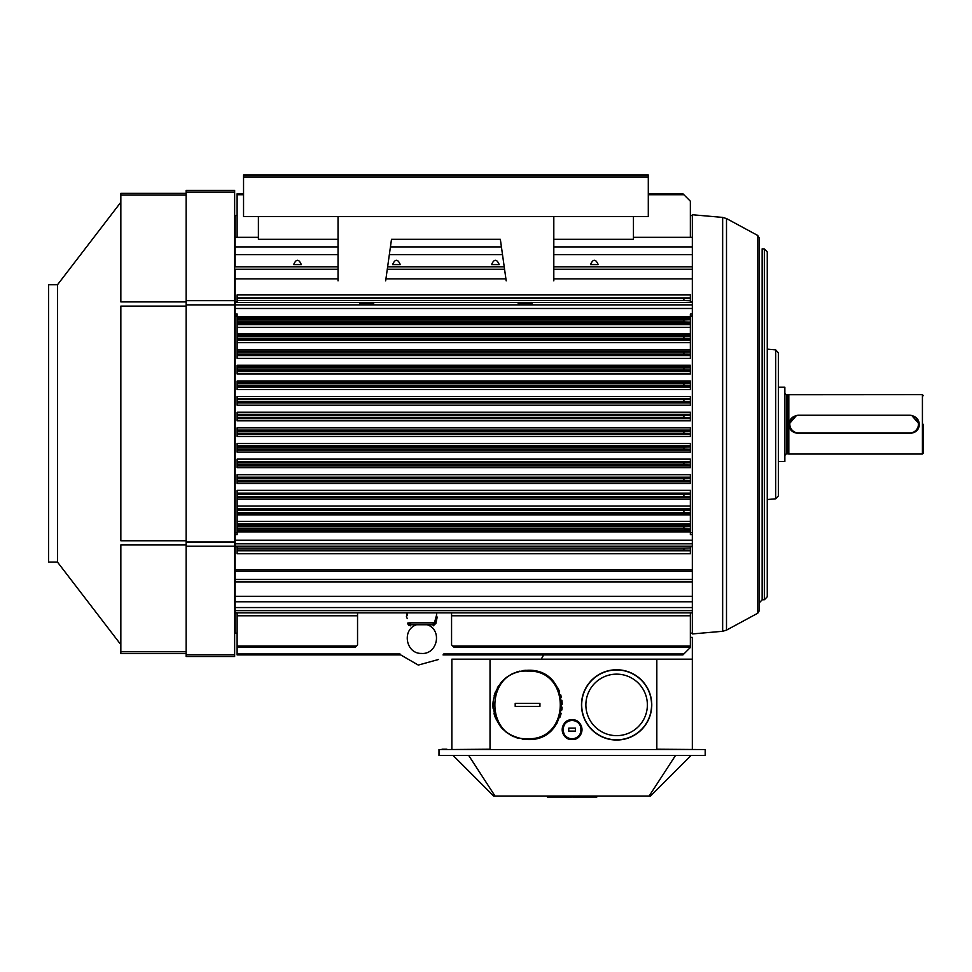 <?xml version="1.0" encoding="UTF-8"?>
<svg xmlns="http://www.w3.org/2000/svg" width="972" height="972" viewBox="0 0 972 972"><rect width="100%" height="100%" fill="white"/><g stroke="black" fill="none" stroke-linecap="round" stroke-linejoin="round"><path stroke-width="1.46" d="M568.729 728.149L575.46 728.149L575.46 731.114L568.729 731.114L568.729 728.149L575.46 728.149L575.46 731.114L568.729 731.114L568.729 728.149L575.46 728.149L575.46 731.114L568.729 731.114L568.729 728.149L575.46 728.149L575.46 731.114L568.729 731.114L568.729 728.149L575.46 728.149L568.729 728.149M573.31 731.114L570.771 731.114L573.31 731.114M572.095 738.756A9.113 9.113 90 0 0 579.992 725.076A9.113 9.113 90 0 0 564.197 725.076A9.113 9.113 90 0 0 572.095 738.756C583.795 739.315 583.893 720.07 572.18 720.519C560.37 719.851 560.273 739.315 572.095 738.756A9.113 9.113 90 0 0 579.992 725.076A9.113 9.113 90 0 0 564.197 725.076A9.113 9.113 90 0 0 572.095 738.756C583.795 739.315 583.893 720.07 572.18 720.519C560.37 719.851 560.273 739.315 572.095 738.756L572.095 739.534C559.264 740.142 559.362 719.013 572.192 719.742C584.901 719.244 584.792 740.154 572.095 739.534A9.89 9.89 -90 0 1 562.205 729.583A9.89 9.89 -90 0 1 579.154 722.706A9.89 9.89 -90 0 0 562.205 729.583A9.89 9.89 -90 0 0 572.095 739.534A9.89 9.89 -90 0 1 563.529 724.687A9.89 9.89 -90 0 1 580.661 724.687A9.89 9.89 -90 0 1 572.095 739.534L572.095 739.534C559.264 740.142 559.362 719.013 572.192 719.742C584.901 719.244 584.792 740.154 572.095 739.534A9.89 9.89 -90 0 1 563.529 724.687A9.89 9.89 -90 0 1 580.661 724.687A9.89 9.89 -90 0 1 572.095 739.534L572.095 738.756M579.166 722.706A9.89 9.89 -90 0 1 581.985 729.814A9.89 9.89 -90 0 0 579.166 722.706M581.985 729.826A9.89 9.89 -90 0 1 572.095 739.534A9.89 9.89 -90 0 0 581.985 729.826M567.077 738.161L566.117 737.517L567.077 738.161M562.29 728.259L562.776 726.303L562.29 728.259M563.335 725.027L563.736 724.334L563.335 725.027M567.235 721.017L568.073 720.592L567.235 721.017M572.885 719.766L573.772 719.888L572.885 719.766M577.976 721.686L578.862 722.427L577.976 721.686M581.973 730.203L581.912 730.847L581.973 730.203M539.934 703.412L539.934 706.377L515.196 706.377L515.196 703.412L539.934 703.412L539.934 706.377L515.196 706.377L515.196 703.412L539.934 703.412L539.934 706.377L515.196 706.377L515.196 703.412L539.934 703.412L539.934 706.377L515.196 706.377L515.196 703.412L539.934 703.412L539.934 706.377L539.934 703.412L539.934 706.377L539.934 703.412L531.38 703.412L539.934 703.412M529.898 706.377L527.711 706.377L529.898 706.377M523.118 706.377L515.196 706.377L515.196 703.412L515.196 706.377L515.196 703.412L515.196 706.377L523.118 706.377M527.565 738.696C570.953 740.798 571.305 669.404 527.881 671.093C484.092 668.602 483.752 740.773 527.565 738.696C570.953 740.798 571.305 669.404 527.881 671.093C484.092 668.602 483.752 740.773 527.565 738.696C570.953 740.798 571.305 669.404 527.881 671.093C484.092 668.602 483.752 740.773 527.565 738.696C570.953 740.798 571.305 669.404 527.881 671.093C484.092 668.602 483.752 740.773 527.565 738.696L527.565 739.534C505.258 737.068 493.752 724.614 493.035 702.185C496.328 682.441 507.943 671.81 527.893 670.267C572.387 668.529 572.034 741.685 527.565 739.534A34.64 34.64 -90 0 1 522.219 739.121A34.64 34.64 -90 0 0 527.565 739.534L527.565 739.534C505.258 737.068 493.752 724.614 493.035 702.185C496.328 682.441 507.943 671.81 527.893 670.267C572.387 668.529 572.034 741.685 527.565 739.534L527.565 738.696M518.477 738.319A34.64 34.64 -90 0 1 516.387 737.675A34.64 34.64 -90 0 0 518.477 738.319M513.921 736.727A34.64 34.64 -90 0 1 510.021 734.759A34.64 34.64 -90 0 0 513.921 736.727M507.129 732.864A34.64 34.64 -90 0 1 505.221 731.357A34.64 34.64 -90 0 0 507.129 732.864M502.767 729.073A34.64 34.64 -90 0 1 499.644 725.391A34.64 34.64 -90 0 0 502.767 729.073M495.878 718.891A34.64 34.64 -90 0 1 494.031 713.594A34.64 34.64 -90 0 0 495.878 718.891A34.64 34.64 -90 0 1 494.031 713.594A34.64 34.64 -90 0 0 495.878 718.891M493.144 708.722A34.64 34.64 -90 0 1 492.974 703.157A34.64 34.64 -90 0 0 493.144 708.722A34.64 34.64 -90 0 1 492.974 703.157A34.64 34.64 -90 0 0 493.144 708.722M494.153 695.745A34.64 34.64 -90 0 1 495.72 691.262A34.64 34.64 -90 0 0 494.153 695.745M497.3 688.054A34.64 34.64 -90 0 1 498.855 685.515A34.64 34.64 -90 0 0 497.3 688.054M500.313 683.523A34.64 34.64 -90 0 1 502.694 680.789A34.64 34.64 -90 0 0 500.313 683.523M504.978 678.626A34.64 34.64 -90 0 1 507.846 676.415A34.64 34.64 -90 0 0 504.978 678.626M510.397 674.811A34.64 34.64 -90 0 1 513.52 673.232A34.64 34.64 -90 0 0 510.397 674.811M516.363 672.114A34.64 34.64 -90 0 1 519.923 671.117A34.64 34.64 -90 0 0 516.363 672.114M522.839 670.583A34.64 34.64 -90 0 1 526.217 670.291A34.64 34.64 -90 0 0 522.839 670.583M529.315 670.303A34.64 34.64 -90 0 1 533.154 670.716A34.64 34.64 -90 0 0 529.315 670.303M536.24 671.36A34.64 34.64 -90 0 1 539.606 672.417A34.64 34.64 -90 0 0 536.24 671.36M542.498 673.645A34.64 34.64 -90 0 1 545.851 675.479A34.64 34.64 -90 0 0 542.498 673.645M548.402 677.229A34.64 34.64 -90 0 1 551.051 679.44A34.64 34.64 -90 0 0 548.402 677.229M553.202 681.615A34.64 34.64 -90 0 1 555.729 684.738A34.64 34.64 -90 0 0 553.202 681.615M557.721 687.86A34.64 34.64 -90 0 1 559.605 691.76A34.64 34.64 -90 0 0 557.721 687.86M560.698 694.822A34.64 34.64 -90 0 1 561.379 697.374A34.64 34.64 -90 0 0 560.698 694.822M561.889 700.265A34.64 34.64 -90 0 1 562.193 704.275A34.64 34.64 -90 0 0 561.889 700.265M562.12 707.252A34.64 34.64 -90 0 1 561.816 710.046A34.64 34.64 -90 0 0 562.12 707.252M561.172 713.266A34.64 34.64 -90 0 1 559.921 717.251A34.64 34.64 -90 0 0 561.172 713.266M557.126 722.937A34.64 34.64 -90 0 1 555.024 725.999A34.64 34.64 -90 0 0 557.126 722.937M553.238 728.149A34.64 34.64 -90 0 1 551.829 729.608A34.64 34.64 -90 0 0 553.238 728.149M550.116 731.187A34.64 34.64 -90 0 1 547.576 733.167A34.64 34.64 -90 0 0 550.116 731.187M545.693 734.407A34.64 34.64 -90 0 1 543.822 735.476A34.64 34.64 -90 0 0 545.693 734.407M541.355 736.667A34.64 34.64 -90 0 1 538.221 737.857A34.64 34.64 -90 0 0 541.355 736.667M536.337 738.404A34.64 34.64 -90 0 1 527.565 739.534A34.64 34.64 -90 0 0 536.337 738.404M512.73 736.193L511.819 735.743L512.73 736.193M501.151 727.299L500.592 726.631L501.151 727.299M494.906 716.437L494.408 714.93L494.906 716.437M562.083 702.088L562.144 703.035L562.083 702.088M784.854 461.457L784.854 387.233L784.854 461.457L778.426 461.457L784.854 461.457M786.445 453.742L784.854 455.321L786.445 453.742L786.445 394.96L784.854 393.368L786.445 394.96L786.445 453.742L788.814 454.033L922.416 454.033L922.416 394.656L922.416 454.033L923.4 453.049L922.416 454.033L788.814 454.033L788.814 424.351L796.457 415.53L788.814 424.351L788.814 454.033L786.445 453.742M919.439 424.351C918.917 429.758 915.94 432.722 910.533 433.257L797.72 433.257C792.314 432.722 789.349 429.758 788.814 424.351L788.814 394.656L788.814 424.351C789.349 429.758 792.314 432.722 797.72 433.257L797.72 433.05A8.712 8.712 0 0 1 794.829 416.125A8.712 8.712 0 0 0 797.72 433.05L910.533 433.257C915.94 432.722 918.917 429.758 919.439 424.351L911.797 415.53L919.439 424.351M919.245 424.351A8.712 8.712 0 0 1 910.533 433.05L910.533 433.05A8.712 8.712 0 0 0 913.425 416.125A8.712 8.712 0 0 1 919.245 424.351M923.4 424.351L923.4 453.049L923.4 424.351M48.6 284.747L48.6 562.12L57.506 562.12L120.844 644.667L57.506 562.12L57.506 284.747L120.844 202.212L57.506 284.747L57.506 562.12L48.6 562.12L48.6 284.747L57.506 284.747L48.6 284.747M120.844 651.775L120.844 653.512L186.15 653.512L120.844 653.512L120.844 544.964L120.844 651.775L186.15 651.775L120.844 651.775M120.844 540.772L120.844 306.107L120.844 540.772L186.15 540.772L120.844 540.772M120.844 301.903L120.844 195.093L120.844 301.903L186.15 301.903L120.844 301.903M186.15 193.355L120.844 193.355L120.844 195.093L120.844 193.355L186.15 193.355M234.641 190.391L186.15 190.391L186.15 656.489L234.641 656.489L234.641 190.391L186.15 190.391L186.15 656.489L234.641 656.489L234.641 190.391M441.968 749.23L446.913 749.23L441.968 749.23M702.221 749.534L656.829 749.23L656.829 659.174L451.858 659.174L451.858 749.23L451.858 659.174L490.022 659.174L490.022 749.23L446.913 749.534L490.022 749.23L490.022 659.174L490.022 749.23L490.022 659.174L692.331 659.174L656.829 659.174L656.829 749.23L702.221 749.534M690.351 637.401L692.331 637.401L692.331 749.23L692.331 637.401L690.351 637.401M543.676 654.921L541.222 659.174L543.676 654.921M572.593 796.044L572.593 797.028L596.832 797.028L596.832 796.044L596.832 797.028L572.593 797.028L572.593 796.044M547.358 797.028L571.597 797.028L571.597 796.044L571.597 797.028L547.358 797.028L547.358 796.044L547.358 797.028M468.686 755.463L495.052 796.044L650.523 796.044L691.092 755.463L650.523 796.044L649.138 796.044L675.504 755.463L649.138 796.044L493.667 796.044L495.052 796.044L468.686 755.463M453.098 755.463L493.667 796.044L453.098 755.463M705.198 749.534L438.992 749.534L438.992 755.463L705.198 755.463L705.198 749.534L438.992 749.534L438.992 755.463L705.198 755.463L705.198 749.534M798.717 433.05L909.549 433.05A8.906 8.906 0 0 0 918.455 424.144A8.906 8.906 0 0 0 909.549 415.238L798.717 415.238A8.906 8.906 0 0 0 789.811 424.144A8.906 8.906 0 0 0 798.717 433.05L909.549 433.05A8.906 8.906 0 0 0 918.455 424.144A8.906 8.906 0 0 0 909.549 415.238L798.717 415.238A8.906 8.906 0 0 0 789.811 424.144A8.906 8.906 0 0 0 798.717 433.05M237.119 647L237.119 654.921L400.719 654.921L418.276 665.067L438.518 659.49L418.276 665.067L400.719 654.921L237.119 654.921L400.719 654.921L237.119 654.921L237.119 653.962L400.014 653.962L237.119 653.962L237.119 647L355.594 647L357.55 645.043L357.55 612.858L357.55 645.043L355.594 647L237.119 647L237.119 646.028L237.119 647M683.887 653.962L690.351 647.498L690.351 612.858L690.351 647.498L682.927 654.921L683.887 653.962L443.73 653.962L683.887 653.962M237.119 615.604L237.119 616.406L237.119 615.604M451.567 612.858L451.567 644.898L453.669 647L690.351 647L453.669 647L452.697 646.028L690.351 646.028L452.697 646.028L451.567 644.898L451.567 615.786L690.351 615.786L451.567 615.786L451.567 612.858M237.119 612.858L237.119 646.028L356.566 646.028L237.119 646.028L237.119 615.786L357.55 615.786L237.119 615.786L237.119 612.858M690.351 547.916L683.887 548.147L683.899 550.128L690.351 550.237L690.351 553.761L237.119 553.761L237.119 546.714L235.139 546.714L235.139 532.62L237.119 532.62L235.139 532.62L235.139 314.005L237.119 314.005L237.119 358.34L237.119 355.57L690.351 355.57L690.351 354.197L683.899 354.087L683.899 352.107L690.351 351.998L690.351 338.365L683.899 338.256L683.899 336.276L690.351 336.154L690.351 322.121L683.887 321.926L683.887 319.946L690.351 319.752L690.351 314.005L692.331 314.005L690.351 314.005L690.351 316.811L237.119 316.811L237.119 355.57L690.351 355.57L690.351 354.197L683.899 354.087L683.899 352.107L690.351 351.998L690.351 354.197L690.351 338.365L683.899 338.256L683.899 336.276L690.351 336.154L690.351 338.365L690.351 322.121L683.887 321.926L683.887 319.946L690.351 319.752L690.351 322.121L690.351 316.811L237.119 316.811L237.119 314.005L235.139 314.005L235.139 308.489L235.139 534.685L237.119 534.685L237.119 490.35L690.351 490.35L690.351 494.493L683.899 494.602L683.899 496.583L690.351 496.704L690.351 510.324L683.899 510.446L683.899 512.414L690.351 512.536L690.351 526.569L683.887 526.775L683.887 528.744L690.351 528.95L690.351 534.685L692.331 534.685L690.351 534.685L690.351 531.878L237.119 531.878L237.119 490.35L690.351 490.35L690.351 531.878L237.119 531.878L237.119 534.685L235.139 534.685L235.139 543.81L692.331 543.81L692.331 546.714L690.351 546.714L690.351 553.761L237.119 553.761L237.119 546.714L235.139 546.714L235.139 543.81L692.331 543.81L692.331 269.232L553.809 269.232L692.331 269.232L692.331 266.875L692.331 278.879L553.809 278.879L692.331 278.879L692.331 301.988L690.351 301.988L690.351 300.773L683.887 300.542L683.899 298.574L690.351 298.453L690.351 294.929L237.119 294.929L237.119 301.988L235.139 301.988L235.139 308.489L235.139 304.88L692.331 304.88L692.331 301.988L690.351 301.988L690.351 300.773L683.887 300.542L683.899 298.574L690.351 298.453L690.351 300.773L690.351 294.929L237.119 294.929L237.119 301.988L235.139 301.988L235.139 304.88L692.331 304.88L692.331 571.305L235.139 571.305L235.139 546.714L235.139 633.149L237.119 633.149L235.139 633.149L235.139 612.858L692.331 612.858L692.331 579.458L235.139 579.458L235.139 612.858L692.331 612.858L692.331 607.549L235.139 607.549L692.331 607.549L692.331 579.458L235.139 579.458L235.139 571.305L692.331 571.305L692.331 579.458L692.331 569.811L235.139 569.811L692.331 569.811L692.331 546.714L690.351 546.714L690.351 547.916L683.887 548.147L683.899 550.128L690.351 550.237L690.351 547.916M237.119 477.191L237.119 474.688L690.351 474.688L690.351 478.661L683.899 478.771L683.899 480.751L690.351 480.861L690.351 483.449L237.119 483.449L237.119 474.688L690.351 474.688L690.351 483.449L237.119 483.449L237.119 477.191L690.351 477.191L237.119 477.191M237.119 461.506L237.119 459.136L690.351 459.136L690.351 462.83L683.899 462.939L683.899 464.92L690.351 465.029L690.351 467.654L237.119 467.654L237.119 459.136L690.351 459.136L690.351 467.654L237.119 467.654L237.119 461.506L690.351 461.506L237.119 461.506M237.119 445.796L237.119 443.487L690.351 443.487L690.351 446.998L683.899 447.108L683.899 449.088L690.351 449.198L690.351 452.15L237.119 452.15L237.119 443.487L690.351 443.487L690.351 452.15L237.119 452.15L237.119 445.796L690.351 445.796L237.119 445.796M237.119 430.061L237.119 427.85L690.351 427.85L690.351 431.155L683.899 431.276L683.887 433.257L690.351 433.366L690.351 436.452L237.119 436.452L237.119 427.85L690.351 427.85L690.351 436.452L237.119 436.452L237.119 430.061L690.351 430.061L237.119 430.061M690.351 414.303L690.351 412.237L690.351 414.303L237.119 414.303L237.119 420.84L237.119 417.766L690.351 417.766L683.899 417.413L683.887 415.445L690.351 415.323L690.351 414.303L237.119 414.303L237.119 417.766L690.351 417.766L683.899 417.413L683.887 415.445L690.351 415.323L690.351 417.535L690.351 414.303M237.119 412.237L237.119 414.303L237.119 412.237L690.351 412.237L237.119 412.237M690.351 418.628L690.351 417.766L690.351 418.628L237.119 418.628L690.351 418.628L690.351 420.84L690.351 418.628M690.351 398.532L690.351 396.54L690.351 398.532L237.119 398.532L237.119 405.203L237.119 402.894L690.351 402.894L690.351 401.703L683.899 401.582L683.899 399.601L690.351 399.492L690.351 398.532L237.119 398.532L237.119 402.894L690.351 402.894L690.351 401.703L683.899 401.582L683.899 399.601L690.351 399.492L690.351 401.703L690.351 398.532M237.119 396.54L237.119 398.532L237.119 396.54L690.351 396.54L237.119 396.54M690.351 405.203L690.351 402.894L690.351 405.203L237.119 405.203L690.351 405.203M690.351 382.737L690.351 381.048L690.351 382.737L237.119 382.737L237.119 389.553L237.119 387.184L690.351 387.184L690.351 385.86L683.899 385.75L683.899 383.77L690.351 383.661L690.351 382.737L237.119 382.737L237.119 387.184L690.351 387.184L690.351 385.86L683.899 385.75L683.899 383.77L690.351 383.661L690.351 385.86L690.351 382.737M237.119 381.048L237.119 382.737L237.119 381.048L690.351 381.048L237.119 381.048M690.351 389.553L690.351 387.184L690.351 389.553L237.119 389.553L690.351 389.553M690.351 366.906L690.351 365.241L690.351 366.906L237.119 366.906L237.119 374.001L237.119 371.498L690.351 371.498L690.351 370.028L683.899 369.919L683.899 367.938L690.351 367.829L690.351 366.906L237.119 366.906L237.119 371.498L690.351 371.498L690.351 370.028L683.899 369.919L683.899 367.938L690.351 367.829L690.351 370.028L690.351 366.906M237.119 365.241L237.119 366.906L237.119 365.241L690.351 365.241L237.119 365.241M690.351 374.001L690.351 371.498L690.351 374.001L237.119 374.001L690.351 374.001M359.822 302.401L373.685 302.401L359.822 302.401L359.822 303.872L373.685 303.872L359.822 303.872L373.685 303.872L359.822 303.872L359.822 302.401M598.205 264.591C595.642 258.819 593.078 258.819 590.514 264.591L598.205 264.591C595.642 258.819 593.078 258.819 590.514 264.591L598.205 264.591M499.243 264.591C496.68 258.819 494.116 258.819 491.553 264.591L499.243 264.591C496.68 258.819 494.116 258.819 491.553 264.591L499.243 264.591M400.294 264.591C397.718 258.819 395.154 258.819 392.591 264.591L400.294 264.591C397.718 258.819 395.154 258.819 392.591 264.591L400.294 264.591M301.332 264.591C298.769 258.819 296.205 258.819 293.641 264.591L301.332 264.591C298.769 258.819 296.205 258.819 293.641 264.591L301.332 264.591M237.119 228.116L237.119 227.29L237.119 228.116M237.119 231.64L237.119 228.906L237.119 231.64M682.927 193.768L690.351 201.192L690.351 237.314L690.351 201.192L683.887 194.728L648.288 194.728L683.887 194.728L682.927 193.768L648.288 193.768L682.927 193.768M237.119 237.314L237.119 193.768L243.547 193.768L237.119 193.768L237.119 237.314M235.139 237.314L258.394 237.314L235.139 237.314L235.139 246.912L235.139 215.541L235.139 237.314M633.452 237.314L692.331 237.314L692.331 254.64L553.809 254.64L692.331 254.64L692.331 266.875L553.809 266.875L692.331 266.875L692.331 246.912L553.809 246.912L692.331 246.912L692.331 214.751L692.331 237.314L633.452 237.314M235.139 254.64L235.139 246.912L235.139 254.64L338.037 254.64L235.139 254.64L235.139 266.875L235.139 254.64M502.5 254.64L389.335 254.64L502.5 254.64M235.139 269.232L235.139 301.988L235.139 278.879L338.037 278.879L235.139 278.879L235.139 269.232L338.037 269.232L235.139 269.232M690.351 358.34L690.351 355.57L690.351 358.34L237.119 358.34L690.351 358.34M505.914 278.879L385.933 278.879L505.914 278.879M518.161 302.401L532.012 302.401L518.161 302.401L518.161 303.872L532.012 303.872L518.161 303.872L532.012 303.872L518.161 303.872L518.161 302.401M778.426 374.366L778.426 474.324L778.426 374.366M778.426 352.848L778.426 495.842L775.717 498.806L767.248 499.547L775.717 498.806L778.426 495.842L778.426 352.848L775.717 349.884L775.717 498.806L775.717 349.884L767.248 349.142L775.717 349.884L778.426 352.848M767.248 251.93L767.248 596.772L764.429 599.736L762.133 599.846L759.326 602.81L759.326 610.598L759.326 602.81L762.133 599.846L764.429 599.736L767.248 596.772L767.248 251.93L764.429 248.966L764.429 599.736L764.429 248.966L762.133 248.844L762.133 599.846L762.133 248.844L764.429 248.966L767.248 251.93M759.326 238.091L759.326 610.598L757.771 613.211L726.497 630.135L722.646 631.29L692.331 633.938L692.331 612.858L692.331 633.938L722.646 631.29L726.497 630.135L757.771 613.211L759.326 610.598L759.326 238.091L757.771 235.479L757.771 613.211L757.771 235.479L726.497 218.554L726.497 630.135L726.497 218.554L722.646 217.4L722.646 631.29L722.646 217.4L692.331 214.751L722.646 217.4L726.497 218.554L757.771 235.479L759.326 238.091M500.349 239.294L506.193 280.859L500.349 239.294L391.497 239.294L500.349 239.294M633.452 239.294L553.809 239.294L633.452 239.294L633.452 216.537L633.452 239.294M338.037 239.294L258.394 239.294L258.394 216.537L258.394 239.294L338.037 239.294M338.037 216.537L338.037 280.859L338.037 216.537M385.653 280.859L391.497 239.294L385.653 280.859M553.809 280.859L553.809 216.537L553.809 280.859M243.547 216.537L648.288 216.537L648.288 176.953L243.547 176.953L243.547 216.537L648.288 216.537L648.288 176.953L243.547 176.953L243.547 216.537M648.288 174.972L648.288 176.953L648.288 174.972L243.547 174.972L243.547 176.953L243.547 174.972L648.288 174.972M426.817 624.741L427.583 624.887L426.817 624.741M432.504 624.741C425.602 624.741 425.602 624.741 432.504 624.741L411.253 624.741C418.154 624.741 418.154 624.741 411.253 624.741C418.154 624.741 418.154 624.741 411.253 624.741C418.154 624.741 418.154 624.741 411.253 624.741C418.154 624.741 418.154 624.741 411.253 624.741A1.98 0.911 90 0 0 410.439 625.81C417.292 624.68 417.292 624.68 410.439 625.81L407.803 623.003C406.405 614.924 406.405 614.924 407.803 623.003C406.405 614.924 406.405 614.924 407.803 623.003L409.321 622.858L411.253 624.741L432.504 624.741L434.435 622.858L435.942 623.003L433.305 625.81C426.453 624.68 426.453 624.68 433.305 625.81L433.305 625.81C426.453 624.68 426.453 624.68 433.305 625.81L433.305 625.81A1.98 0.911 -90 0 0 432.504 624.741C425.602 624.741 425.602 624.741 432.504 624.741L434.399 623.052L436.428 615.543L434.435 622.858L435.954 623.307L433.305 625.81A1.98 0.911 -90 0 0 432.504 624.741L416.927 624.741L432.504 624.741M406.904 617.73L407.244 618.593L406.904 617.73M408.021 624.401L409.042 625.628L408.021 624.401M437.206 617.026L435.942 623.003L437.206 617.026M409.321 622.858C406.879 612.943 406.879 612.943 409.321 622.858L411.253 624.741A1.98 0.911 90 0 0 410.439 625.81C417.292 624.68 417.292 624.68 410.439 625.81L407.803 623.307L409.321 622.858C406.879 612.943 406.879 612.943 409.321 622.858L434.435 622.858L409.321 622.858M421.872 612.858L436.707 612.858L421.872 612.858M581.499 704.894A35.126 35.126 -90 0 1 634.194 674.471A35.126 35.126 -90 0 1 634.194 735.318A35.126 35.126 -90 0 1 581.499 704.894A35.126 35.126 -90 0 1 634.194 674.471A35.126 35.126 -90 0 1 634.194 735.318A35.126 35.126 -90 0 1 581.499 704.894M585.873 704.894A30.752 30.752 -90 0 1 631.994 678.262A30.752 30.752 -90 0 1 631.994 731.527A30.752 30.752 -90 0 1 585.873 704.894A30.752 30.752 -90 0 1 631.994 678.262A30.752 30.752 -90 0 1 631.994 731.527A30.752 30.752 -90 0 1 585.873 704.894M690.351 478.661L683.899 478.771L683.899 480.751L690.351 480.861L690.351 478.661M690.351 462.83L683.899 462.939L683.899 464.92L690.351 465.029L690.351 462.83M690.351 446.998L683.899 447.108L683.899 449.088L690.351 449.198L690.351 446.998M690.351 431.155L683.899 431.276L683.887 433.257L690.351 433.366L690.351 431.155M690.351 510.324L683.899 510.446L683.899 512.414L690.351 512.536L690.351 510.324M690.351 494.493L683.899 494.602L683.899 496.583L690.351 496.704L690.351 494.493M690.351 526.569L683.887 526.775L683.887 528.744L690.351 528.95L690.351 526.569M787.879 394.96L787.879 453.742L787.879 394.96L786.445 394.96L787.879 394.96M788.669 394.741L788.669 453.948L788.814 394.656L922.416 394.656L923.4 395.653L922.416 394.656L788.669 394.741M186.15 544.964L120.844 544.964L186.15 544.964M186.15 306.107L120.844 306.107L186.15 306.107M186.15 195.093L120.844 195.093L186.15 195.093M234.641 192.128L186.15 192.128L234.641 192.128M234.641 300.676L186.15 300.676L234.641 300.676M234.641 304.868L186.15 304.868L234.641 304.868M234.641 541.999L186.15 541.999L234.641 541.999M234.641 546.203L186.15 546.203L234.641 546.203M234.641 654.751L186.15 654.751L234.641 654.751M690.351 550.784L237.119 550.784L690.351 550.784M683.899 550.128L237.119 550.128L683.899 550.128M683.887 548.147L237.119 548.147L683.887 548.147M690.351 478.309L237.119 478.309L690.351 478.309M683.899 478.771L237.119 478.771L683.899 478.771M690.351 481.784L237.119 481.784L690.351 481.784M690.351 481.237L237.119 481.237L690.351 481.237M683.899 480.751L237.119 480.751L683.899 480.751M690.351 462.538L237.119 462.538L690.351 462.538M683.899 462.939L237.119 462.939L683.899 462.939M690.351 465.953L237.119 465.953L690.351 465.953M690.351 465.333L237.119 465.333L690.351 465.333M683.899 464.92L237.119 464.92L683.899 464.92M690.351 446.743L237.119 446.743L690.351 446.743M683.899 447.108L237.119 447.108L683.899 447.108M690.351 450.158L237.119 450.158L690.351 450.158M690.351 449.453L237.119 449.453L690.351 449.453M683.899 449.088L237.119 449.088L683.899 449.088M237.119 430.924L690.351 430.924L237.119 430.924M683.899 431.276L237.119 431.276L683.899 431.276M690.351 434.387L237.119 434.387L690.351 434.387M690.351 433.597L237.119 433.597L690.351 433.597M683.887 433.257L237.119 433.257L683.887 433.257M690.351 415.093L237.119 415.093L690.351 415.093M683.887 415.445L237.119 415.445L683.887 415.445M690.351 420.84L237.119 420.84L690.351 420.84M683.899 417.413L237.119 417.413L683.899 417.413M690.351 399.237L237.119 399.237L690.351 399.237M683.899 399.601L237.119 399.601L683.899 399.601M690.351 401.946L237.119 401.946L690.351 401.946M683.899 401.582L237.119 401.582L683.899 401.582M690.351 383.357L237.119 383.357L690.351 383.357M683.899 383.77L237.119 383.77L683.899 383.77M690.351 386.151L237.119 386.151L690.351 386.151M683.899 385.75L237.119 385.75L683.899 385.75M690.351 367.452L237.119 367.452L690.351 367.452M683.899 367.938L237.119 367.938L683.899 367.938M690.351 370.381L237.119 370.381L690.351 370.381M683.899 369.919L237.119 369.919L683.899 369.919M683.899 298.574L237.119 298.574L683.899 298.574M690.351 297.906L237.119 297.906L690.351 297.906M683.887 300.542L237.119 300.542L683.887 300.542M243.547 194.728L237.119 194.728L243.547 194.728M501.418 246.912L390.428 246.912L501.418 246.912M338.037 246.912L235.139 246.912L338.037 246.912M504.225 266.875L387.621 266.875L504.225 266.875M338.037 266.875L235.139 266.875L338.037 266.875M504.553 269.232L387.281 269.232L504.553 269.232M690.351 318.111L237.119 318.111L690.351 318.111M690.351 318.464L237.119 318.464L690.351 318.464M683.887 321.926L237.119 321.926L683.887 321.926M683.887 319.946L237.119 319.946L683.887 319.946M690.351 323.287L237.119 323.287L690.351 323.287M237.119 324.66L690.351 324.66L237.119 324.66M690.351 327.321L237.119 327.321L690.351 327.321M690.351 333.773L237.119 333.773L690.351 333.773M690.351 335.158L237.119 335.158L690.351 335.158M690.351 335.583L237.119 335.583L690.351 335.583M683.899 338.256L237.119 338.256L683.899 338.256M683.899 336.276L237.119 336.276L683.899 336.276M690.351 338.9L237.119 338.9L690.351 338.9M237.119 340.188L690.351 340.188L237.119 340.188M690.351 342.666L237.119 342.666L690.351 342.666M690.351 349.446L237.119 349.446L690.351 349.446M690.351 351.062L237.119 351.062L690.351 351.062M690.351 351.536L237.119 351.536L690.351 351.536M683.899 352.107L237.119 352.107L683.899 352.107M690.351 354.634L237.119 354.634L690.351 354.634M683.899 354.087L237.119 354.087L683.899 354.087M237.119 316.082L235.139 316.082L237.119 316.082M683.899 494.602L237.119 494.602L683.899 494.602M690.351 494.055L237.119 494.055L690.351 494.055M237.119 493.12L690.351 493.12L237.119 493.12M690.351 530.578L237.119 530.578L690.351 530.578M690.351 530.226L237.119 530.226L690.351 530.226M683.887 528.744L237.119 528.744L683.887 528.744M683.887 526.775L237.119 526.775L683.887 526.775M690.351 525.402L237.119 525.402L690.351 525.402M237.119 524.03L690.351 524.03L237.119 524.03M690.351 521.369L237.119 521.369L690.351 521.369M690.351 514.917L237.119 514.917L690.351 514.917M690.351 513.532L237.119 513.532L690.351 513.532M690.351 513.107L237.119 513.107L690.351 513.107M683.899 512.414L237.119 512.414L683.899 512.414M683.899 510.446L237.119 510.446L683.899 510.446M690.351 509.802L237.119 509.802L690.351 509.802M237.119 508.502L690.351 508.502L237.119 508.502M690.351 506.035L237.119 506.035L690.351 506.035M690.351 499.243L237.119 499.243L690.351 499.243M690.351 497.628L237.119 497.628L690.351 497.628M690.351 497.154L237.119 497.154L690.351 497.154M683.899 496.583L237.119 496.583L683.899 496.583M692.331 302.462L532.012 302.462L692.331 302.462M359.822 302.462L235.139 302.462L359.822 302.462M518.161 302.462L373.685 302.462L518.161 302.462M692.331 308.489L235.139 308.489L692.331 308.489M692.331 316.082L690.351 316.082L692.331 316.082M690.351 532.62L692.331 532.62L690.351 532.62M692.331 540.201L235.139 540.201L692.331 540.201M692.331 546.228L235.139 546.228L692.331 546.228M235.139 581.985L692.331 581.985L235.139 581.985M235.139 596.298L692.331 596.298L235.139 596.298M235.139 601.777L692.331 601.777L235.139 601.777M235.139 610.635L692.331 610.635L235.139 610.635M409.346 623.052L407.803 623.307L409.346 623.052M434.399 623.052L435.954 623.307L434.399 623.052M581.693 704.894A34.931 34.931 90 0 0 634.096 735.148A34.931 34.931 90 0 0 634.096 674.641A34.931 34.931 90 0 0 581.693 704.894A34.931 34.931 90 0 0 634.096 735.148A34.931 34.931 90 0 0 634.096 674.641A34.931 34.931 90 0 0 581.693 704.894M778.426 387.233L784.854 387.233L778.426 387.233M443.025 654.921L682.927 654.921L443.025 654.921M373.685 303.872L373.685 302.401L373.685 303.872M532.012 303.872L532.012 302.401L532.012 303.872M690.351 633.149L692.331 633.149L690.351 633.149M235.139 215.541L237.119 215.541L235.139 215.541M690.351 215.541L692.331 215.541L690.351 215.541M416.162 624.887C401.582 630.026 406.017 653.877 421.471 653.427C437.327 654.751 442.588 630.184 427.583 624.887C442.588 630.184 437.327 654.751 421.471 653.427C406.017 653.877 401.582 630.026 416.162 624.887M407.171 615.252L406.418 616.795L407.037 612.858L407.171 615.252M436.586 615.252L436.707 612.858L436.586 615.252"/></g></svg>
